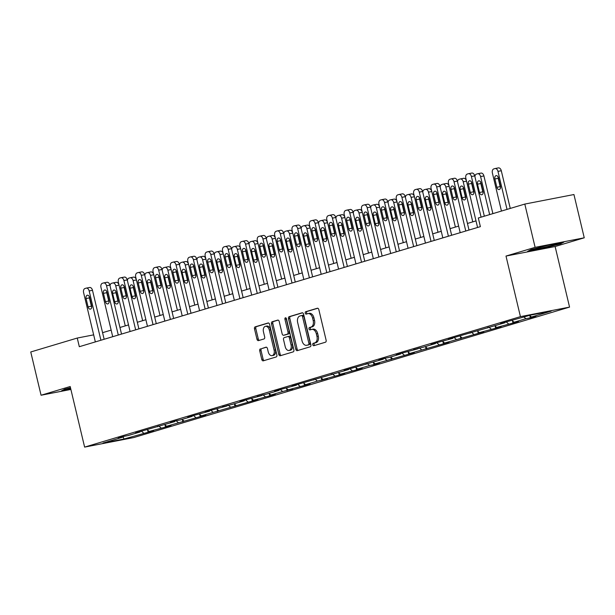 <?xml version="1.0" encoding="UTF-8"?>
<svg xmlns="http://www.w3.org/2000/svg" width="615" height="615" viewBox="0 0 615 615"><rect width="100%" height="100%" fill="white"/><g stroke="black" fill="none" stroke-linecap="round" stroke-linejoin="round"><path stroke-width="0.92" d="M312.766 344.738A1.222 0.8 -101 0 0 313.765 345.715A1.222 0.8 -101 0 0 313.819 345.699L325.427 342.224A1.745 1.138 -101 0 0 326.119 340.195L318.831 309.614A1.745 1.138 -101 0 0 317.409 308.223A1.745 1.138 -101 0 0 317.332 308.246L305.724 311.72A1.222 0.8 -101 0 0 305.24 313.135A1.222 0.8 -101 0 0 306.239 314.111A1.222 0.8 -101 0 0 306.285 314.096L307.792 313.65A5.597 3.644 -101 0 1 308.015 313.596A5.597 3.644 -101 0 1 312.581 318.04L313.189 320.584A5.597 3.644 -101 0 1 310.99 327.072L309.483 327.518A1.222 0.8 -101 0 0 308.999 328.94A1.222 0.8 -101 0 0 309.998 329.909A1.222 0.8 -101 0 0 310.052 329.901L311.551 329.448A5.597 3.644 -101 0 1 311.782 329.394A5.597 3.644 -101 0 1 316.348 333.837L316.956 336.39A5.597 3.644 -101 0 1 314.749 342.87L313.25 343.324A1.222 0.8 -101 0 0 312.766 344.738M312.881 329.194A5.597 3.644 -101 0 1 313.112 329.133A5.597 3.644 -101 0 1 317.678 333.584L318.286 336.128A5.597 3.644 -101 0 1 316.079 342.617L314.58 343.062A1.222 0.8 -101 0 0 314.096 344.485A1.222 0.8 -101 0 0 314.765 345.415M317.786 308.246L307.046 311.459A1.222 0.8 -101 0 0 306.57 312.881A1.222 0.8 -101 0 0 307.239 313.811M309.114 313.389A5.597 3.644 -101 0 1 309.345 313.335A5.597 3.644 -101 0 1 313.911 317.778L314.519 320.33A5.597 3.644 -101 0 1 312.312 326.811L310.813 327.265A1.222 0.8 -101 0 0 310.329 328.679A1.222 0.8 -101 0 0 310.998 329.617M260.429 348.851A1.745 1.138 -101 0 0 259.738 350.873L261.782 359.452A1.745 1.138 -101 0 0 263.212 360.844A1.745 1.138 -101 0 0 263.282 360.828L276.181 356.961A1.745 1.138 -101 0 0 276.873 354.94L269.585 324.359A1.745 1.138 -101 0 0 268.155 322.967A1.745 1.138 -101 0 0 268.086 322.983L255.187 326.849A1.745 1.138 -101 0 0 254.495 328.871L256.97 339.234A1.745 1.138 -101 0 0 258.392 340.625A1.745 1.138 -101 0 0 258.461 340.61L263.989 338.957A1.745 1.138 -101 0 0 264.673 336.928L263.451 331.793A4.674 3.044 -101 0 1 265.48 326.327A4.674 3.044 -101 0 1 269.301 330.04L274.098 350.173A4.674 3.044 -101 0 1 272.061 355.639A4.674 3.044 -101 0 1 268.248 351.926L267.448 348.567A1.745 1.138 -101 0 0 266.018 347.175A1.745 1.138 -101 0 0 265.949 347.198L261.752 348.59A1.745 1.138 -101 0 0 261.068 350.619L263.112 359.198A1.745 1.138 -101 0 0 264.158 360.567M70.187 386.52L41.059 395.237L30.75 351.972L77.252 338.05L79.312 346.706L480.377 226.643L478.316 217.994L524.81 204.072L535.119 247.345L505.999 256.063L520.428 316.64L84.616 447.105L70.187 386.52M295.784 349.274A1.745 1.138 -101 0 0 297.206 350.665A1.745 1.138 -101 0 0 297.283 350.65L310.183 346.791A1.745 1.138 -101 0 0 310.867 344.761L303.587 314.18A1.745 1.138 -101 0 0 302.157 312.789A1.745 1.138 -101 0 0 302.088 312.812L289.188 316.671A1.745 1.138 -101 0 0 288.496 318.693L295.784 349.274L297.107 349.02A1.745 1.138 -101 0 0 298.16 350.389M293.178 351.88L280.279 355.739A1.745 1.138 -101 0 1 280.209 355.754A1.745 1.138 -101 0 1 278.779 354.363L271.499 323.782A1.745 1.138 -101 0 1 272.184 321.76L277.703 320.108A1.745 1.138 -101 0 1 277.78 320.092A1.745 1.138 -101 0 1 279.202 321.476L282.162 333.884A1.745 1.138 -101 0 0 283.584 335.267A1.745 1.138 -101 0 0 283.653 335.252L287.32 334.153A1.745 1.138 -101 0 0 288.005 332.131L284.93 319.216A1.222 0.8 -101 0 1 285.46 317.786A1.222 0.8 -101 0 1 286.459 318.762L293.87 349.85A1.745 1.138 -101 0 1 293.178 351.88M41.059 395.237L70.879 389.449M505.999 256.063L555.122 246.523L584.25 237.805L535.119 247.345M584.25 237.805L573.941 194.532L524.81 204.072M122.938 436.642L122.693 437.18L118.241 438.049L123.815 436.381L128.258 435.52L140.066 431.984L135.615 432.845L174.814 421.582L170.37 422.444L175.936 420.775L180.387 419.914L192.188 416.378L187.744 417.247L193.31 415.579L209.561 411.181L205.118 412.042L210.684 410.374L226.943 405.977L222.492 406.838L232.508 404.309L244.316 400.772L239.865 401.641L245.431 399.973L261.69 395.576L257.239 396.437L267.256 393.908L279.064 390.371L274.613 391.24L280.186 389.572L296.438 385.175L291.987 386.036L348.559 369.569L344.116 370.43L383.314 359.168L378.863 360.029L384.429 358.361L388.88 357.5L400.688 353.963L396.237 354.832L401.81 353.164L418.062 348.767L413.611 349.628L423.627 347.098L435.435 343.562L430.984 344.431L436.558 342.763L452.809 338.365L448.358 339.226L504.93 322.76L500.487 323.621L506.053 321.96L530.215 315.195L551.194 311.121L531.483 317.017L535.926 316.156L530.361 317.824L525.91 318.685L514.109 322.222L518.553 321.353L512.987 323.021L496.736 327.418L501.179 326.557L495.613 328.226L479.354 332.623L483.805 331.762L444.607 343.024L449.058 342.163L409.859 353.425L414.31 352.564L375.112 363.826L379.555 362.965L373.989 364.634L369.538 365.495L357.738 369.031L362.181 368.162L356.615 369.83L340.364 374.228L344.807 373.367L339.242 375.035L322.983 379.432L327.434 378.571L317.417 381.1L305.609 384.636L310.06 383.768L304.494 385.436L288.235 389.833L292.686 388.972L282.669 391.501L270.861 395.038L275.312 394.169L269.739 395.837L253.488 400.234L257.939 399.373L201.366 415.84L205.81 414.979L166.611 426.241L171.062 425.38L165.496 427.048L149.237 431.446L153.689 430.577L148.115 432.245L123.953 439.01L102.982 443.084L122.693 437.18M520.428 316.64L569.559 307.1L133.747 437.565L84.616 447.105M147.316 429.816L149.237 431.446M158.724 425.949L161.045 427.909M140.312 431.438L140.066 431.984M164.689 424.611L166.611 426.241M176.105 420.745L178.419 422.705M157.694 426.241L157.44 426.779M182.063 419.415L183.985 421.037M193.479 415.548L195.793 417.508M175.067 421.037L174.814 421.582M199.437 414.21L201.366 415.84M210.853 410.343L213.167 412.304M192.441 415.84L192.188 416.378M216.811 409.006L218.74 410.635M228.227 405.139L230.54 407.107M209.815 410.635L209.561 411.181M234.184 403.809L236.114 405.439M245.6 399.942L247.922 401.902M227.189 405.431L226.943 405.977M251.566 398.605L253.488 400.234M262.974 394.738L265.296 396.706M244.562 400.234L244.316 400.772M268.94 393.408L270.861 395.038M280.348 389.541L282.669 391.501M261.936 395.03L261.69 395.576M286.313 388.203L288.235 389.833M297.721 384.337L300.043 386.297M279.31 389.833L279.064 390.371M303.687 383.007L305.609 384.636M315.095 379.14L317.417 381.1M296.691 384.629L296.438 385.175M321.061 377.802L322.983 379.432M332.477 373.935L334.791 375.896M314.065 379.432L313.811 379.97M338.435 372.598L340.364 374.228M349.85 368.731L352.164 370.699M331.439 374.228L331.185 374.773M355.808 367.401L357.738 369.031M367.224 363.534L369.538 365.495M348.813 369.031L348.559 369.569M373.182 362.197L375.112 363.826M384.598 358.33L386.912 360.298M366.186 363.826L365.933 364.372M390.556 357L392.485 358.63M401.972 353.133L404.293 355.093M383.56 358.622L383.314 359.168M407.937 351.795L409.859 353.425M419.345 347.929L421.667 349.889M400.934 353.425L400.688 353.963M425.311 346.599L427.233 348.228M436.719 342.732L439.041 344.692M418.308 348.221L418.062 348.767M442.685 341.394L444.607 343.024M454.093 337.527L456.415 339.488M435.681 343.024L435.435 343.562M460.058 336.19L461.98 337.82M471.474 332.323L473.788 334.291M453.063 337.82L452.809 338.365M477.432 330.993L479.354 332.623M488.848 327.126L491.162 329.087M470.437 332.623L470.183 333.161M494.806 325.789L496.736 327.418M506.222 321.922L508.536 323.89M487.81 327.418L487.557 327.964M512.18 320.592L514.109 322.222M523.988 317.056L525.91 318.685M505.184 322.214L504.93 322.76M529.553 315.387L531.483 317.017M555.122 246.523L569.559 307.1M93.665 334.86L77.252 338.05M460.458 178.927L463.479 178.335A3.559 2.322 79 0 1 463.625 178.304A3.559 2.322 79 0 1 466.531 181.133L476.01 220.893L467.446 223.46M443.084 184.123L446.106 183.539A3.559 2.322 79 0 1 446.252 183.501A3.559 2.322 79 0 1 449.158 186.33L458.636 226.097L450.072 228.657M425.711 189.328L428.732 188.736A3.559 2.322 79 0 1 428.878 188.705A3.559 2.322 79 0 1 431.784 191.534L441.255 231.294L432.699 233.861M408.329 194.525L411.358 193.94A3.559 2.322 79 0 1 411.504 193.902A3.559 2.322 79 0 1 414.41 196.731L423.881 236.498L415.325 239.058M390.956 199.729L393.984 199.137A3.559 2.322 79 0 1 394.13 199.106A3.559 2.322 79 0 1 397.036 201.935L406.507 241.703L397.951 244.263M373.582 204.926L376.611 204.341A3.559 2.322 79 0 1 376.757 204.303A3.559 2.322 79 0 1 379.663 207.14L389.134 246.899L380.577 249.459M356.208 210.13L359.237 209.546A3.559 2.322 79 0 1 359.383 209.507A3.559 2.322 79 0 1 362.289 212.336L371.76 252.104L363.204 254.664M338.834 215.335L341.863 214.743A3.559 2.322 79 0 1 342.009 214.704A3.559 2.322 79 0 1 344.915 217.541L354.386 257.301L345.822 259.868M321.461 220.531L324.482 219.947A3.559 2.322 79 0 1 324.628 219.909A3.559 2.322 79 0 1 327.541 222.738L337.012 262.505L328.448 265.065M304.087 225.736L307.108 225.144A3.559 2.322 79 0 1 307.254 225.113A3.559 2.322 79 0 1 310.16 227.942L319.639 267.702L311.075 270.269M286.713 230.933L289.734 230.348A3.559 2.322 79 0 1 289.88 230.31A3.559 2.322 79 0 1 292.786 233.139L302.265 272.906L293.701 275.466M269.339 236.137L272.36 235.545A3.559 2.322 79 0 1 272.507 235.514A3.559 2.322 79 0 1 275.412 238.343L284.883 278.103L276.327 280.671M251.958 241.334L254.987 240.749A3.559 2.322 79 0 1 255.133 240.711A3.559 2.322 79 0 1 258.039 243.548L267.51 283.307L258.953 285.867M234.584 246.538L237.613 245.954A3.559 2.322 79 0 1 237.759 245.915A3.559 2.322 79 0 1 240.665 248.744L250.136 288.512L241.58 291.072M217.21 251.743L220.239 251.151A3.559 2.322 79 0 1 220.385 251.112A3.559 2.322 79 0 1 223.291 253.949L232.762 293.709L224.206 296.269M199.837 256.939L202.865 256.355A3.559 2.322 79 0 1 203.012 256.317A3.559 2.322 79 0 1 205.917 259.146L215.388 298.913L206.825 301.473M182.463 262.144L185.492 261.552A3.559 2.322 79 0 1 185.63 261.521A3.559 2.322 79 0 1 188.544 264.35L198.015 304.11L189.451 306.677M165.089 267.341L168.11 266.756A3.559 2.322 79 0 1 168.256 266.718A3.559 2.322 79 0 1 171.162 269.547L180.641 309.314L172.077 311.874M147.715 272.545L150.737 271.953A3.559 2.322 79 0 1 150.883 271.922A3.559 2.322 79 0 1 153.788 274.751L163.267 314.511L154.703 317.079M130.342 277.742L133.363 277.157A3.559 2.322 79 0 1 133.509 277.119A3.559 2.322 79 0 1 136.415 279.948L145.893 319.715L137.329 322.275M128.52 324.912L119.956 327.48M111.146 330.117L102.582 332.677M141.35 431.146L143.672 433.106M123.953 439.01L123.115 436.589M529.838 315.626L530.361 317.824M512.464 320.83L512.987 323.021M495.09 326.027L495.613 328.226M477.717 331.231L478.239 333.422M460.343 336.428L460.866 338.627M442.961 341.632L443.484 343.831M425.588 346.837L426.11 349.028M408.214 352.034L408.737 354.232M390.84 357.238L391.363 359.429M373.466 362.435L373.989 364.634M356.093 367.639L356.615 369.83M338.719 372.836L339.242 375.035M321.345 378.041L321.868 380.231M303.964 383.245L304.494 385.436M286.59 388.442L287.113 390.64M269.216 393.646L269.739 395.837M251.843 398.843L252.365 401.041M234.469 404.047L234.992 406.238M217.095 409.244L217.618 411.443M199.721 414.449L200.244 416.639M182.347 419.653L182.87 421.844M164.974 424.85L165.496 427.048M147.592 430.054L148.115 432.245M542.415 248.522L560.557 243.871L563.909 242.087L549.11 244.962L530.968 249.613L527.616 251.397L542.415 248.522L542.322 248.145M70.464 387.711L64.752 389.18L61.4 390.956L70.802 389.134M302.534 312.812L290.511 316.41A1.745 1.138 -101 0 0 289.826 318.439L297.107 349.02M308.415 344.769A1.222 0.8 -101 0 0 308.891 343.347L302.495 316.51A1.222 0.8 -101 0 0 301.496 315.533A1.222 0.8 -101 0 0 301.45 315.549L299.866 316.018A5.597 3.644 -101 0 0 297.66 322.506L302.034 340.856A5.597 3.644 -101 0 0 306.601 345.299A5.597 3.644 -101 0 0 306.824 345.246L309.737 344.508A1.222 0.8 -101 0 0 310.221 343.093L308.891 343.347M301.55 315.526L302.78 315.287A1.222 0.8 -101 0 1 302.826 315.28A1.222 0.8 -101 0 1 303.825 316.248L310.221 343.093M307.692 345.077A5.597 3.644 -101 0 0 307.923 345.038A5.597 3.644 -101 0 0 308.153 344.984L306.824 345.246M309.737 344.508L308.153 344.984M278.157 320.108L273.514 321.499A1.745 1.138 -101 0 0 272.822 323.528L280.109 354.109A1.745 1.138 -101 0 0 281.155 355.478M284.837 335.021A1.745 1.138 -101 0 0 284.914 335.014A1.745 1.138 -101 0 0 284.983 334.99L288.65 333.899A1.745 1.138 -101 0 0 289.334 331.869L286.259 318.962L284.93 319.216M286.236 318.224A1.222 0.8 -101 0 0 286.259 318.962M285.222 346.752A4.674 3.044 -101 0 0 289.042 350.465A4.674 3.044 -101 0 0 291.072 345L289.381 337.904A1.745 1.138 -101 0 0 287.958 336.52A1.745 1.138 -101 0 0 287.889 336.536L284.222 337.627A1.745 1.138 -101 0 0 283.538 339.657L285.222 346.752M289.042 350.465L290.372 350.212A4.674 3.044 -101 0 0 292.402 344.738L291.072 345M288.028 336.505L289.211 336.274A1.745 1.138 -101 0 1 289.288 336.259A1.745 1.138 -101 0 1 290.711 337.65L292.402 344.738M266.403 347.198L261.752 348.59M272.061 355.639L273.391 355.385A4.674 3.044 -101 0 0 275.42 349.912L274.098 350.173M265.48 326.327L266.81 326.065A4.674 3.044 -101 0 1 270.623 329.786L275.42 349.912M268.54 322.99L256.517 326.588A1.745 1.138 -101 0 0 255.825 328.618L258.292 338.98A1.745 1.138 -101 0 0 259.338 340.349M560.442 243.386L560.557 243.871M510.266 208.424L501.287 170.732A3.559 2.322 79 0 0 498.381 167.895A3.559 2.322 79 0 0 498.235 167.933L495.206 168.518M501.456 211.068L492.392 173.038A3.559 2.322 -101 0 1 493.799 168.91L494.914 168.579A3.559 2.322 -101 0 1 495.06 168.541A3.559 2.322 -101 0 1 497.966 171.37L507.021 209.4M498.104 176.966A2.852 1.853 -101 0 0 498.204 178.327L500.18 186.637A2.852 1.853 -101 0 0 500.525 187.575M494.883 178.973L496.859 187.283A2.852 1.853 -101 0 0 499.188 189.543A2.852 1.853 -101 0 0 500.426 186.214L498.45 177.904A2.852 1.853 -101 0 0 496.121 175.636A2.852 1.853 -101 0 0 494.883 178.973L498.204 178.327M477.578 227.481L465.839 178.196A3.559 2.322 -101 0 1 467.246 174.068L468.353 173.738A3.559 2.322 -101 0 1 468.499 173.699A3.559 2.322 -101 0 1 471.405 176.528L481.091 217.164M484.328 216.188L474.726 175.882L471.405 176.528M468.33 184.131A2.852 1.853 79 0 1 469.568 180.795A2.852 1.853 79 0 1 471.89 183.062L473.873 191.373A2.852 1.853 79 0 1 472.635 194.701A2.852 1.853 79 0 1 470.306 192.434L468.33 184.131L471.644 183.485A2.852 1.853 79 0 1 471.544 182.125M473.973 192.733A2.852 1.853 79 0 1 473.627 191.795L471.644 183.485M468.653 173.676L471.674 173.092A3.559 2.322 79 0 1 471.82 173.053A3.559 2.322 79 0 1 474.726 175.882M492.892 213.628L483.913 175.928A3.559 2.322 79 0 0 480.999 173.099A3.559 2.322 79 0 0 480.861 173.138L477.832 173.722M474.895 176.574A3.559 2.322 -101 0 1 476.425 174.114L477.54 173.776A3.559 2.322 -101 0 1 477.686 173.745A3.559 2.322 -101 0 1 480.592 176.574L489.648 214.597M480.722 182.163A2.852 1.853 -101 0 0 480.83 183.531L482.806 191.834A2.852 1.853 -101 0 0 483.152 192.779M477.509 184.169L479.485 192.48A2.852 1.853 -101 0 0 481.814 194.747A2.852 1.853 -101 0 0 483.052 191.411L481.068 183.109A2.852 1.853 -101 0 0 478.747 180.841A2.852 1.853 -101 0 0 477.509 184.169L480.83 183.531M457.514 181.771A3.559 2.322 -101 0 1 459.051 179.311L460.166 178.98A3.559 2.322 -101 0 1 460.312 178.942A3.559 2.322 -101 0 1 463.218 181.779L472.766 221.861M463.349 187.367A2.852 1.853 -101 0 0 463.456 188.728L465.432 197.038A2.852 1.853 -101 0 0 465.778 197.976M460.135 189.374L462.111 197.684A2.852 1.853 -101 0 0 464.44 199.944A2.852 1.853 -101 0 0 465.678 196.615L463.695 188.305A2.852 1.853 -101 0 0 461.373 186.045A2.852 1.853 -101 0 0 460.135 189.374L463.456 188.728M460.204 232.685L448.466 183.401A3.559 2.322 -101 0 1 449.865 179.273L450.98 178.934A3.559 2.322 -101 0 1 451.126 178.904A3.559 2.322 -101 0 1 454.031 181.733L465.778 231.017M469.014 230.048L457.352 181.087L454.031 181.733M450.949 189.328A2.852 1.853 79 0 1 452.194 185.999A2.852 1.853 79 0 1 454.516 188.259L456.499 196.569A2.852 1.853 79 0 1 455.254 199.906A2.852 1.853 79 0 1 452.932 197.638L450.949 189.328L454.27 188.682A2.852 1.853 79 0 1 454.17 187.321M456.599 197.93A2.852 1.853 79 0 1 456.253 196.992L454.27 188.682M451.279 178.88L454.301 178.288A3.559 2.322 79 0 1 454.447 178.258A3.559 2.322 79 0 1 457.352 181.087M442.831 237.882L431.092 188.597A3.559 2.322 -101 0 1 432.491 184.469L433.606 184.139A3.559 2.322 -101 0 1 433.752 184.1A3.559 2.322 -101 0 1 436.658 186.929L448.404 236.214M451.641 235.245L439.979 186.291L436.658 186.929M433.575 194.532A2.852 1.853 79 0 1 434.813 191.196A2.852 1.853 79 0 1 437.142 193.464L439.118 201.774A2.852 1.853 79 0 1 437.88 205.103A2.852 1.853 79 0 1 435.558 202.842L433.575 194.532L436.896 193.886A2.852 1.853 79 0 1 436.796 192.526M439.225 203.135A2.852 1.853 79 0 1 438.879 202.197L436.896 193.886M433.898 184.077L436.927 183.493A3.559 2.322 79 0 1 437.073 183.454A3.559 2.322 79 0 1 439.979 186.291M537.472 247.945A11.577 0.569 166.6 0 0 534.45 249.021A11.577 0.569 166.6 0 0 535.096 249.106A11.577 0.569 166.6 0 0 548.173 246.369A11.577 0.569 166.6 0 0 556.89 243.671A11.577 0.569 166.6 0 0 556.268 243.678A11.577 0.569 166.6 0 0 547.012 245.5M562.295 242.402L560.019 243.609L542.438 248.122L528.8 250.766M70.471 387.742A11.577 0.569 166.6 0 0 68.227 388.58A11.577 0.569 166.6 0 0 68.88 388.672A11.577 0.569 166.6 0 0 70.633 388.419M70.717 388.749L62.576 390.333M440.14 186.975A3.559 2.322 -101 0 1 441.678 184.515L442.785 184.185A3.559 2.322 -101 0 1 442.931 184.146A3.559 2.322 -101 0 1 445.844 186.975L455.392 227.066M445.975 192.572A2.852 1.853 -101 0 0 446.075 193.933L448.058 202.235A2.852 1.853 -101 0 0 448.404 203.181M442.762 194.578L444.737 202.881A2.852 1.853 -101 0 0 447.067 205.149A2.852 1.853 -101 0 0 448.304 201.812L446.321 193.51A2.852 1.853 -101 0 0 443.999 191.242A2.852 1.853 -101 0 0 442.762 194.578L446.075 193.933M425.457 243.086L413.718 193.802A3.559 2.322 -101 0 1 415.117 189.674L416.232 189.335A3.559 2.322 -101 0 1 416.378 189.305A3.559 2.322 -101 0 1 419.284 192.134L431.023 241.418M434.267 240.45L422.605 191.488L419.284 192.134M416.201 199.729A2.852 1.853 79 0 1 417.439 196.4A2.852 1.853 79 0 1 419.768 198.668L421.744 206.971A2.852 1.853 79 0 1 420.506 210.307A2.852 1.853 79 0 1 418.185 208.039L416.201 199.729L419.522 199.091A2.852 1.853 79 0 1 419.422 197.722M421.844 208.331A2.852 1.853 79 0 1 421.506 207.393L419.522 199.091M416.524 189.282L419.553 188.697A3.559 2.322 79 0 1 419.699 188.659A3.559 2.322 79 0 1 422.605 191.488M422.766 192.172A3.559 2.322 -101 0 1 424.304 189.72L425.411 189.382A3.559 2.322 -101 0 1 425.557 189.351A3.559 2.322 -101 0 1 428.463 192.18L438.018 232.27M428.601 197.769A2.852 1.853 -101 0 0 428.701 199.129L430.685 207.439A2.852 1.853 -101 0 0 431.03 208.377M425.388 199.775L427.363 208.085A2.852 1.853 -101 0 0 429.685 210.345A2.852 1.853 -101 0 0 430.93 207.017L428.947 198.707A2.852 1.853 -101 0 0 426.626 196.446A2.852 1.853 -101 0 0 425.388 199.775L428.701 199.129M408.083 248.283L396.344 198.999A3.559 2.322 -101 0 1 397.744 194.87L398.858 194.54A3.559 2.322 -101 0 1 399.004 194.501A3.559 2.322 -101 0 1 401.91 197.338L413.649 246.623M416.893 245.646L405.231 196.692L401.91 197.338M398.827 204.933A2.852 1.853 79 0 1 400.065 201.605A2.852 1.853 79 0 1 402.395 203.865L404.37 212.175A2.852 1.853 79 0 1 403.132 215.504A2.852 1.853 79 0 1 400.811 213.244L398.827 204.933L402.149 204.288A2.852 1.853 79 0 1 402.049 202.927M404.47 213.536A2.852 1.853 79 0 1 404.124 212.598L402.149 204.288M399.15 194.486L402.179 193.894A3.559 2.322 79 0 1 402.325 193.863A3.559 2.322 79 0 1 405.231 196.692M405.393 197.377A3.559 2.322 -101 0 1 406.922 194.917L408.037 194.586A3.559 2.322 -101 0 1 408.183 194.548A3.559 2.322 -101 0 1 411.089 197.377L420.645 237.467M411.227 202.973A2.852 1.853 -101 0 0 411.327 204.334L413.311 212.644A2.852 1.853 -101 0 0 413.657 213.582M408.006 204.98L409.99 213.282A2.852 1.853 -101 0 0 412.311 215.55A2.852 1.853 -101 0 0 413.549 212.221L411.573 203.911A2.852 1.853 -101 0 0 409.252 201.643A2.852 1.853 -101 0 0 408.006 204.98L411.327 204.334M390.71 253.488L378.971 204.203A3.559 2.322 -101 0 1 380.37 200.075L381.485 199.744A3.559 2.322 -101 0 1 381.631 199.706A3.559 2.322 -101 0 1 384.536 202.535L396.275 251.819M399.519 250.851L387.857 201.889L384.536 202.535M381.454 210.138A2.852 1.853 79 0 1 382.691 206.801A2.852 1.853 79 0 1 385.021 209.069L386.996 217.372A2.852 1.853 79 0 1 385.759 220.708A2.852 1.853 79 0 1 383.429 218.44L381.454 210.138L384.775 209.492A2.852 1.853 79 0 1 384.675 208.124M387.096 218.74A2.852 1.853 79 0 1 386.75 217.795L384.775 209.492M381.777 199.683L384.806 199.099A3.559 2.322 79 0 1 384.952 199.06A3.559 2.322 79 0 1 387.857 201.889M388.019 202.573A3.559 2.322 -101 0 1 389.549 200.121L390.663 199.783A3.559 2.322 -101 0 1 390.809 199.752A3.559 2.322 -101 0 1 393.715 202.581L403.271 242.671M393.854 208.17A2.852 1.853 -101 0 0 393.954 209.531L395.937 217.841A2.852 1.853 -101 0 0 396.283 218.779M390.633 210.176L392.616 218.486A2.852 1.853 -101 0 0 394.938 220.754A2.852 1.853 -101 0 0 396.175 217.418L394.2 209.108A2.852 1.853 -101 0 0 391.87 206.848A2.852 1.853 -101 0 0 390.633 210.176L393.954 209.531M373.336 258.692L361.589 209.407A3.559 2.322 -101 0 1 362.996 205.279L364.111 204.941A3.559 2.322 -101 0 1 364.257 204.903A3.559 2.322 -101 0 1 367.163 207.739L378.901 257.024M382.146 256.048L370.484 207.094L367.163 207.739M364.08 215.335A2.852 1.853 79 0 1 365.318 212.006A2.852 1.853 79 0 1 367.647 214.266L369.623 222.576A2.852 1.853 79 0 1 368.385 225.905A2.852 1.853 79 0 1 366.056 223.645L364.08 215.335L367.401 214.689A2.852 1.853 79 0 1 367.301 213.328M369.723 223.937A2.852 1.853 79 0 1 369.377 222.999L367.401 214.689M364.403 204.887L367.432 204.295A3.559 2.322 79 0 1 367.57 204.265A3.559 2.322 79 0 1 370.484 207.094M370.645 207.778A3.559 2.322 -101 0 1 372.175 205.318L373.29 204.987A3.559 2.322 -101 0 1 373.436 204.949A3.559 2.322 -101 0 1 376.342 207.778L385.889 247.868M376.48 213.374A2.852 1.853 -101 0 0 376.58 214.735L378.556 223.045A2.852 1.853 -101 0 0 378.901 223.983M373.259 215.381L375.242 223.691A2.852 1.853 -101 0 0 377.564 225.951A2.852 1.853 -101 0 0 378.802 222.622L376.826 214.312A2.852 1.853 -101 0 0 374.497 212.044A2.852 1.853 -101 0 0 373.259 215.381L376.58 214.735M355.962 263.889L344.216 214.604A3.559 2.322 -101 0 1 345.622 210.476L346.737 210.146A3.559 2.322 -101 0 1 346.883 210.107A3.559 2.322 -101 0 1 349.789 212.936L361.528 262.221M364.772 261.252L353.102 212.29L349.789 212.936M346.706 220.539A2.852 1.853 79 0 1 347.944 217.203A2.852 1.853 79 0 1 350.266 219.47L352.249 227.781A2.852 1.853 79 0 1 351.011 231.109A2.852 1.853 79 0 1 348.682 228.842L346.706 220.539L350.027 219.893A2.852 1.853 79 0 1 349.92 218.533M352.349 229.141A2.852 1.853 79 0 1 352.003 228.203L350.027 219.893M347.029 210.084L350.05 209.5A3.559 2.322 79 0 1 350.196 209.461A3.559 2.322 79 0 1 353.102 212.29M353.271 212.982A3.559 2.322 -101 0 1 354.801 210.522L355.916 210.184A3.559 2.322 -101 0 1 356.062 210.153A3.559 2.322 -101 0 1 358.968 212.982L368.516 253.073M359.106 218.571A2.852 1.853 -101 0 0 359.206 219.932L361.182 228.242A2.852 1.853 -101 0 0 361.528 229.18M355.885 220.577L357.868 228.888A2.852 1.853 -101 0 0 360.19 231.155A2.852 1.853 -101 0 0 361.428 227.819L359.452 219.517A2.852 1.853 -101 0 0 357.123 217.249A2.852 1.853 -101 0 0 355.885 220.577L359.206 219.932M338.581 269.093L326.842 219.809A3.559 2.322 -101 0 1 328.249 215.681L329.363 215.342A3.559 2.322 -101 0 1 329.502 215.311A3.559 2.322 -101 0 1 332.415 218.141L344.154 267.425M347.398 266.456L335.729 217.495L332.415 218.141M329.332 225.736A2.852 1.853 79 0 1 330.57 222.407A2.852 1.853 79 0 1 332.892 224.667L334.875 232.977A2.852 1.853 79 0 1 333.638 236.314A2.852 1.853 79 0 1 331.308 234.046L329.332 225.736L332.646 225.09A2.852 1.853 79 0 1 332.546 223.729M334.975 234.338A2.852 1.853 79 0 1 334.629 233.4L332.646 225.09M329.655 215.288L332.677 214.696A3.559 2.322 79 0 1 332.823 214.666A3.559 2.322 79 0 1 335.729 217.495M335.898 218.179A3.559 2.322 -101 0 1 337.427 215.719L338.542 215.388A3.559 2.322 -101 0 1 338.688 215.35A3.559 2.322 -101 0 1 341.594 218.187L351.142 258.269M341.732 223.775A2.852 1.853 -101 0 0 341.832 225.136L343.808 233.446A2.852 1.853 -101 0 0 344.154 234.384M338.511 225.782L340.487 234.092A2.852 1.853 -101 0 0 342.816 236.352A2.852 1.853 -101 0 0 344.054 233.024L342.078 224.713A2.852 1.853 -101 0 0 339.749 222.453A2.852 1.853 -101 0 0 338.511 225.782L341.832 225.136M321.207 274.29L309.468 225.005A3.559 2.322 -101 0 1 310.875 220.877L311.982 220.547A3.559 2.322 -101 0 1 312.128 220.508A3.559 2.322 -101 0 1 315.034 223.337L326.78 272.622M330.017 271.653L318.355 222.699L315.034 223.337M311.959 230.94A2.852 1.853 79 0 1 313.196 227.604A2.852 1.853 79 0 1 315.518 229.872L317.501 238.182A2.852 1.853 79 0 1 316.264 241.511A2.852 1.853 79 0 1 313.934 239.243L311.959 230.94L315.272 230.294A2.852 1.853 79 0 1 315.172 228.934M317.601 239.543A2.852 1.853 79 0 1 317.255 238.605L315.272 230.294M312.282 220.485L315.303 219.901A3.559 2.322 79 0 1 315.449 219.863A3.559 2.322 79 0 1 318.355 222.699M318.516 223.383A3.559 2.322 -101 0 1 320.054 220.923L321.168 220.593A3.559 2.322 -101 0 1 321.314 220.554A3.559 2.322 -101 0 1 324.22 223.383L333.768 263.474M324.351 228.972A2.852 1.853 -101 0 0 324.459 230.341L326.434 238.643A2.852 1.853 -101 0 0 326.78 239.589M321.138 230.979L323.113 239.289A2.852 1.853 -101 0 0 325.443 241.557A2.852 1.853 -101 0 0 326.68 238.22L324.697 229.918A2.852 1.853 -101 0 0 322.375 227.65A2.852 1.853 -101 0 0 321.138 230.979L324.459 230.341M303.833 279.494L292.094 230.21A3.559 2.322 -101 0 1 293.493 226.082L294.608 225.743A3.559 2.322 -101 0 1 294.754 225.713A3.559 2.322 -101 0 1 297.66 228.542L309.407 277.826M312.643 276.858L300.981 227.896L297.66 228.542M294.577 236.137A2.852 1.853 79 0 1 295.823 232.808A2.852 1.853 79 0 1 298.144 235.076L300.128 243.379A2.852 1.853 79 0 1 298.882 246.715A2.852 1.853 79 0 1 296.561 244.447L294.577 236.137L297.898 235.491A2.852 1.853 79 0 1 297.798 234.131M300.228 244.739A2.852 1.853 79 0 1 299.882 243.801L297.898 235.491M294.908 225.69L297.929 225.105A3.559 2.322 79 0 1 298.075 225.067A3.559 2.322 79 0 1 300.981 227.896M301.142 228.58A3.559 2.322 -101 0 1 302.68 226.12L303.795 225.79A3.559 2.322 -101 0 1 303.933 225.751A3.559 2.322 -101 0 1 306.847 228.588L316.394 268.678M306.977 234.177A2.852 1.853 -101 0 0 307.085 235.537L309.061 243.847A2.852 1.853 -101 0 0 309.407 244.785M303.764 236.183L305.74 244.493A2.852 1.853 -101 0 0 308.069 246.753A2.852 1.853 -101 0 0 309.307 243.425L307.323 235.114A2.852 1.853 -101 0 0 305.002 232.854A2.852 1.853 -101 0 0 303.764 236.183L307.085 235.537M286.459 284.691L274.721 235.407A3.559 2.322 -101 0 1 276.12 231.278L277.234 230.948A3.559 2.322 -101 0 1 277.38 230.909A3.559 2.322 -101 0 1 280.286 233.746L292.033 283.031M295.269 282.054L283.607 233.1L280.286 233.746M277.204 241.341A2.852 1.853 79 0 1 278.441 238.013A2.852 1.853 79 0 1 280.771 240.273L282.746 248.583A2.852 1.853 79 0 1 281.509 251.912A2.852 1.853 79 0 1 279.187 249.652L277.204 241.341L280.525 240.696A2.852 1.853 79 0 1 280.425 239.335M282.854 249.944A2.852 1.853 79 0 1 282.508 249.006L280.525 240.696M277.526 230.894L280.555 230.302A3.559 2.322 79 0 1 280.701 230.264A3.559 2.322 79 0 1 283.607 233.1M283.769 233.785A3.559 2.322 -101 0 1 285.306 231.325L286.413 230.994A3.559 2.322 -101 0 1 286.559 230.956A3.559 2.322 -101 0 1 289.465 233.785L299.021 273.875M289.604 239.381A2.852 1.853 -101 0 0 289.703 240.742L291.687 249.044A2.852 1.853 -101 0 0 292.033 249.99M286.39 241.388L288.366 249.69A2.852 1.853 -101 0 0 290.695 251.958A2.852 1.853 -101 0 0 291.933 248.629L289.949 240.319A2.852 1.853 -101 0 0 287.628 238.051A2.852 1.853 -101 0 0 286.39 241.388L289.703 240.742M269.086 289.896L257.347 240.611A3.559 2.322 -101 0 1 258.746 236.483L259.861 236.152A3.559 2.322 -101 0 1 260.007 236.114A3.559 2.322 -101 0 1 262.913 238.943L274.651 288.227M277.895 287.259L266.233 238.297L262.913 238.943M259.83 246.538A2.852 1.853 79 0 1 261.068 243.209A2.852 1.853 79 0 1 263.397 245.477L265.373 253.78A2.852 1.853 79 0 1 264.135 257.116A2.852 1.853 79 0 1 261.813 254.848L259.83 246.538L263.151 245.9A2.852 1.853 79 0 1 263.051 244.532M265.472 255.148A2.852 1.853 79 0 1 265.127 254.203L263.151 245.9M260.153 236.091L263.182 235.507A3.559 2.322 79 0 1 263.328 235.468A3.559 2.322 79 0 1 266.233 238.297M266.395 238.981A3.559 2.322 -101 0 1 267.925 236.529L269.039 236.191A3.559 2.322 -101 0 1 269.186 236.16A3.559 2.322 -101 0 1 272.091 238.989L281.647 279.079M272.23 244.578A2.852 1.853 -101 0 0 272.33 245.939L274.313 254.249A2.852 1.853 -101 0 0 274.659 255.187M269.009 246.584L270.992 254.894A2.852 1.853 -101 0 0 273.314 257.155A2.852 1.853 -101 0 0 274.559 253.826L272.576 245.516A2.852 1.853 -101 0 0 270.254 243.256A2.852 1.853 -101 0 0 269.009 246.584L272.33 245.939M251.712 295.1L239.973 245.816A3.559 2.322 -101 0 1 241.372 241.68L242.487 241.349A3.559 2.322 -101 0 1 242.633 241.311A3.559 2.322 -101 0 1 245.539 244.147L257.278 293.432M260.522 292.456L248.86 243.502L245.539 244.147M242.456 251.743A2.852 1.853 79 0 1 243.694 248.414A2.852 1.853 79 0 1 246.023 250.674L247.999 258.984A2.852 1.853 79 0 1 246.761 262.313A2.852 1.853 79 0 1 244.439 260.053L242.456 251.743L245.777 251.097A2.852 1.853 79 0 1 245.677 249.736M248.099 260.345A2.852 1.853 79 0 1 247.753 259.407L245.777 251.097M242.779 241.295L245.808 240.703A3.559 2.322 79 0 1 245.954 240.673A3.559 2.322 79 0 1 248.86 243.502M249.021 244.186A3.559 2.322 -101 0 1 250.551 241.726L251.666 241.395A3.559 2.322 -101 0 1 251.812 241.357A3.559 2.322 -101 0 1 254.718 244.186L264.273 284.276M254.856 249.782A2.852 1.853 -101 0 0 254.956 251.143L256.939 259.453A2.852 1.853 -101 0 0 257.285 260.391M251.635 251.789L253.618 260.091A2.852 1.853 -101 0 0 255.94 262.359A2.852 1.853 -101 0 0 257.178 259.03L255.202 250.72A2.852 1.853 -101 0 0 252.873 248.452A2.852 1.853 -101 0 0 251.635 251.789L254.956 251.143M234.338 300.297L222.592 251.012A3.559 2.322 -101 0 1 223.998 246.884L225.113 246.554A3.559 2.322 -101 0 1 225.259 246.515A3.559 2.322 -101 0 1 228.165 249.344L239.904 298.629M243.148 297.66L231.486 248.698L228.165 249.344M225.082 256.947A2.852 1.853 79 0 1 226.32 253.611A2.852 1.853 79 0 1 228.649 255.878L230.625 264.189A2.852 1.853 79 0 1 229.387 267.517A2.852 1.853 79 0 1 227.058 265.25L225.082 256.947L228.403 256.301A2.852 1.853 79 0 1 228.303 254.941M230.725 265.549A2.852 1.853 79 0 1 230.379 264.604L228.403 256.301M225.405 246.492L228.434 245.908A3.559 2.322 79 0 1 228.58 245.869A3.559 2.322 79 0 1 231.486 248.698M231.647 249.39A3.559 2.322 -101 0 1 233.177 246.93L234.292 246.592A3.559 2.322 -101 0 1 234.438 246.561A3.559 2.322 -101 0 1 237.344 249.39L246.899 289.481M237.482 254.979A2.852 1.853 -101 0 0 237.582 256.34L239.566 264.65A2.852 1.853 -101 0 0 239.904 265.588M234.261 256.985L236.245 265.296A2.852 1.853 -101 0 0 238.566 267.563A2.852 1.853 -101 0 0 239.804 264.227L237.828 255.925A2.852 1.853 -101 0 0 235.499 253.657A2.852 1.853 -101 0 0 234.261 256.985L237.582 256.34M216.964 305.501L205.218 256.217A3.559 2.322 -101 0 1 206.625 252.089L207.739 251.75A3.559 2.322 -101 0 1 207.885 251.72A3.559 2.322 -101 0 1 210.791 254.549L222.53 303.833M225.774 302.864L214.112 253.903L210.791 254.549M207.709 262.144A2.852 1.853 79 0 1 208.946 258.815A2.852 1.853 79 0 1 211.268 261.075L213.251 269.385A2.852 1.853 79 0 1 212.014 272.714A2.852 1.853 79 0 1 209.684 270.454L207.709 262.144L211.03 261.498A2.852 1.853 79 0 1 210.922 260.137M213.351 270.746A2.852 1.853 79 0 1 213.005 269.808L211.03 261.498M208.031 251.696L211.06 251.105A3.559 2.322 79 0 1 211.199 251.074A3.559 2.322 79 0 1 214.112 253.903M214.274 254.587A3.559 2.322 -101 0 1 215.804 252.127L216.918 251.796A3.559 2.322 -101 0 1 217.064 251.758A3.559 2.322 -101 0 1 219.97 254.595L229.518 294.677M220.109 260.183A2.852 1.853 -101 0 0 220.208 261.544L222.184 269.854A2.852 1.853 -101 0 0 222.53 270.792M216.887 262.19L218.871 270.5A2.852 1.853 -101 0 0 221.192 272.76A2.852 1.853 -101 0 0 222.43 269.432L220.454 261.121A2.852 1.853 -101 0 0 218.125 258.861A2.852 1.853 -101 0 0 216.887 262.19L220.208 261.544M199.591 310.698L187.844 261.413A3.559 2.322 -101 0 1 189.251 257.285L190.366 256.955A3.559 2.322 -101 0 1 190.512 256.916A3.559 2.322 -101 0 1 193.418 259.745L205.156 309.03M208.4 308.061L196.731 259.1L193.418 259.745M190.335 267.348A2.852 1.853 79 0 1 191.572 264.012A2.852 1.853 79 0 1 193.894 266.28L195.878 274.59A2.852 1.853 79 0 1 194.64 277.918A2.852 1.853 79 0 1 192.311 275.651L190.335 267.348L193.656 266.702A2.852 1.853 79 0 1 193.548 265.342M195.977 275.95A2.852 1.853 79 0 1 195.632 275.013L193.656 266.702M190.658 256.893L193.679 256.309A3.559 2.322 79 0 1 193.825 256.271A3.559 2.322 79 0 1 196.731 259.1M196.9 259.791A3.559 2.322 -101 0 1 198.43 257.331L199.544 257.001A3.559 2.322 -101 0 1 199.691 256.962A3.559 2.322 -101 0 1 202.596 259.791L212.144 299.882M202.735 265.38A2.852 1.853 -101 0 0 202.835 266.749L204.81 275.051A2.852 1.853 -101 0 0 205.156 275.997M199.514 267.387L201.489 275.697A2.852 1.853 -101 0 0 203.819 277.965A2.852 1.853 -101 0 0 205.056 274.628L203.081 266.326A2.852 1.853 -101 0 0 200.751 264.058A2.852 1.853 -101 0 0 199.514 267.387L202.835 266.749M182.209 315.902L170.47 266.618A3.559 2.322 -101 0 1 171.877 262.49L172.984 262.151A3.559 2.322 -101 0 1 173.13 262.121A3.559 2.322 -101 0 1 176.044 264.95L187.783 314.234M191.027 313.266L179.357 264.304L176.044 264.95M172.961 272.545A2.852 1.853 79 0 1 174.199 269.216A2.852 1.853 79 0 1 176.52 271.476L178.504 279.787A2.852 1.853 79 0 1 177.266 283.123A2.852 1.853 79 0 1 174.937 280.855L172.961 272.545L176.274 271.899A2.852 1.853 79 0 1 176.174 270.539M178.604 281.147A2.852 1.853 79 0 1 178.258 280.209L176.274 271.899M173.284 262.098L176.305 261.506A3.559 2.322 79 0 1 176.451 261.475A3.559 2.322 79 0 1 179.357 264.304M179.526 264.988A3.559 2.322 -101 0 1 181.056 262.528L182.171 262.198A3.559 2.322 -101 0 1 182.317 262.159A3.559 2.322 -101 0 1 185.223 264.996L194.771 305.086M185.361 270.585A2.852 1.853 -101 0 0 185.461 271.945L187.437 280.256A2.852 1.853 -101 0 0 187.783 281.193M182.14 272.591L184.116 280.901A2.852 1.853 -101 0 0 186.445 283.161A2.852 1.853 -101 0 0 187.683 279.833L185.707 271.522A2.852 1.853 -101 0 0 183.378 269.262A2.852 1.853 -101 0 0 182.14 272.591L185.461 271.945M164.835 321.099L153.097 271.815A3.559 2.322 -101 0 1 154.496 267.686L155.61 267.356A3.559 2.322 -101 0 1 155.756 267.317A3.559 2.322 -101 0 1 158.662 270.146L170.409 319.431M173.645 318.462L161.983 269.508L158.662 270.146M155.587 277.749A2.852 1.853 79 0 1 156.825 274.413A2.852 1.853 79 0 1 159.147 276.681L161.13 284.991A2.852 1.853 79 0 1 159.885 288.32A2.852 1.853 79 0 1 157.563 286.06L155.587 277.749L158.901 277.104A2.852 1.853 79 0 1 158.801 275.743M161.23 286.352A2.852 1.853 79 0 1 160.884 285.414L158.901 277.104M155.91 267.294L158.931 266.71A3.559 2.322 79 0 1 159.077 266.672A3.559 2.322 79 0 1 161.983 269.508M162.145 270.193A3.559 2.322 -101 0 1 163.682 267.733L164.797 267.402A3.559 2.322 -101 0 1 164.943 267.364A3.559 2.322 -101 0 1 167.849 270.193L177.397 310.283M167.98 275.789A2.852 1.853 -101 0 0 168.087 277.15L170.063 285.452A2.852 1.853 -101 0 0 170.409 286.398M164.766 277.796L166.742 286.098A2.852 1.853 -101 0 0 169.071 288.366A2.852 1.853 -101 0 0 170.309 285.029L168.326 276.727A2.852 1.853 -101 0 0 166.004 274.459A2.852 1.853 -101 0 0 164.766 277.796L168.087 277.15M147.462 326.304L135.723 277.019A3.559 2.322 -101 0 1 137.122 272.891L138.237 272.553A3.559 2.322 -101 0 1 138.383 272.522A3.559 2.322 -101 0 1 141.289 275.351L153.035 324.635M156.272 323.667L144.61 274.705L141.289 275.351M138.206 282.946A2.852 1.853 79 0 1 139.451 279.617A2.852 1.853 79 0 1 141.773 281.885L143.749 290.188A2.852 1.853 79 0 1 142.511 293.524A2.852 1.853 79 0 1 140.189 291.256L138.206 282.946L141.527 282.308A2.852 1.853 79 0 1 141.427 280.94M143.856 291.556A2.852 1.853 79 0 1 143.51 290.611L141.527 282.308M138.529 272.499L141.558 271.915A3.559 2.322 79 0 1 141.704 271.876A3.559 2.322 79 0 1 144.61 274.705M144.771 275.389A3.559 2.322 -101 0 1 146.309 272.937L147.423 272.599A3.559 2.322 -101 0 1 147.562 272.568A3.559 2.322 -101 0 1 150.475 275.397L160.023 315.487M150.606 280.986A2.852 1.853 -101 0 0 150.706 282.346L152.689 290.657A2.852 1.853 -101 0 0 153.035 291.595M147.392 282.992L149.368 291.302A2.852 1.853 -101 0 0 151.697 293.563A2.852 1.853 -101 0 0 152.935 290.234L150.952 281.924A2.852 1.853 -101 0 0 148.63 279.664A2.852 1.853 -101 0 0 147.392 282.992L150.706 282.346M130.088 331.5L118.349 282.216A3.559 2.322 -101 0 1 119.748 278.088L120.863 277.757A3.559 2.322 -101 0 1 121.009 277.719A3.559 2.322 -101 0 1 123.915 280.555L135.654 329.84M138.898 328.864L127.236 279.91L123.915 280.555M120.832 288.151A2.852 1.853 79 0 1 122.07 284.822A2.852 1.853 79 0 1 124.399 287.082L126.375 295.392A2.852 1.853 79 0 1 125.137 298.721A2.852 1.853 79 0 1 122.816 296.461L120.832 288.151L124.153 287.505A2.852 1.853 79 0 1 124.053 286.144M126.482 296.753A2.852 1.853 79 0 1 126.137 295.815L124.153 287.505M121.155 277.703L124.184 277.111A3.559 2.322 79 0 1 124.33 277.081A3.559 2.322 79 0 1 127.236 279.91M127.397 280.594A3.559 2.322 -101 0 1 128.935 278.134L130.042 277.803A3.559 2.322 -101 0 1 130.188 277.765A3.559 2.322 -101 0 1 133.094 280.594L142.649 320.684M133.232 286.19A2.852 1.853 -101 0 0 133.332 287.551L135.315 295.861A2.852 1.853 -101 0 0 135.661 296.799M130.019 288.197L131.994 296.499A2.852 1.853 -101 0 0 134.324 298.767A2.852 1.853 -101 0 0 135.561 295.438L133.578 287.128A2.852 1.853 -101 0 0 131.256 284.86A2.852 1.853 -101 0 0 130.019 288.197L133.332 287.551M112.714 336.705L100.975 287.42A3.559 2.322 -101 0 1 102.374 283.292L103.489 282.962A3.559 2.322 -101 0 1 103.635 282.923A3.559 2.322 -101 0 1 106.541 285.752L118.28 335.037M121.524 334.068L109.862 285.106L106.541 285.752M103.458 293.355A2.852 1.853 79 0 1 104.696 290.019A2.852 1.853 79 0 1 107.025 292.286L109.001 300.589A2.852 1.853 79 0 1 107.763 303.925A2.852 1.853 79 0 1 105.442 301.658L103.458 293.355L106.779 292.709A2.852 1.853 79 0 1 106.679 291.349M109.101 301.957A2.852 1.853 79 0 1 108.755 301.012L106.779 292.709M103.781 282.9L106.81 282.316A3.559 2.322 79 0 1 106.956 282.277A3.559 2.322 79 0 1 109.862 285.106M128.512 324.92L119.041 285.152A3.559 2.322 79 0 0 116.135 282.323A3.559 2.322 79 0 0 115.989 282.354L112.968 282.946M110.024 285.791A3.559 2.322 -101 0 1 111.553 283.338L112.668 283A3.559 2.322 -101 0 1 112.814 282.969A3.559 2.322 -101 0 1 115.72 285.798L125.276 325.889M115.858 291.387A2.852 1.853 -101 0 0 115.958 292.748L117.942 301.058A2.852 1.853 -101 0 0 118.288 301.996M112.637 293.393L114.621 301.704A2.852 1.853 -101 0 0 116.942 303.971A2.852 1.853 -101 0 0 118.188 300.635L116.204 292.325A2.852 1.853 -101 0 0 113.883 290.065A2.852 1.853 -101 0 0 112.637 293.393L115.958 292.748M95.34 341.909L83.602 292.625A3.559 2.322 -101 0 1 85.001 288.496L86.115 288.158A3.559 2.322 -101 0 1 86.261 288.127A3.559 2.322 -101 0 1 89.167 290.957L100.906 340.241M104.15 339.265L92.488 290.311L89.167 290.957M86.085 298.552A2.852 1.853 79 0 1 87.322 295.223A2.852 1.853 79 0 1 89.652 297.483L91.627 305.793A2.852 1.853 79 0 1 90.39 309.122A2.852 1.853 79 0 1 88.068 306.862L86.085 298.552L89.406 297.906A2.852 1.853 79 0 1 89.306 296.545M91.727 307.154A2.852 1.853 79 0 1 91.381 306.216L89.406 297.906M86.408 288.104L89.436 287.512A3.559 2.322 79 0 1 89.582 287.482A3.559 2.322 79 0 1 92.488 290.311M316.079 342.617L314.749 342.87M318.286 336.128L316.956 336.39M317.678 333.584L316.348 333.837M310.813 327.265L309.483 327.518M312.312 326.811L310.99 327.072M314.519 320.33L313.189 320.584M313.911 317.778L312.581 318.04M307.046 311.459L305.724 311.72M314.58 343.062L313.25 343.324M289.826 318.439L288.496 318.693M290.511 316.41L289.188 316.671M303.825 316.248L302.495 316.51M280.109 354.109L278.779 354.363M272.822 323.528L271.499 323.782M273.514 321.499L272.184 321.76M284.983 334.99L283.653 335.252M288.65 333.899L287.32 334.153M289.334 331.869L288.005 332.131M290.711 337.65L289.381 337.904M270.623 329.786L269.301 330.04M258.292 338.98L256.97 339.234M255.825 328.618L254.495 328.871M256.517 326.588L255.187 326.849M263.112 359.198L261.782 359.452M261.068 350.619L259.738 350.873M497.966 171.37L501.287 170.732M500.18 186.637L496.859 187.283M470.306 192.434L473.627 191.795M480.592 176.574L483.913 175.928M482.806 191.834L479.485 192.48M463.218 181.779L466.531 181.133M465.432 197.038L462.111 197.684M452.932 197.638L456.253 196.992M435.558 202.842L438.879 202.197M445.844 186.975L449.158 186.33M448.058 202.235L444.737 202.881M418.185 208.039L421.506 207.393M428.463 192.18L431.784 191.534M430.685 207.439L427.363 208.085M400.811 213.244L404.124 212.598M411.089 197.377L414.41 196.731M413.311 212.644L409.99 213.282M383.429 218.44L386.75 217.795M393.715 202.581L397.036 201.935M395.937 217.841L392.616 218.486M366.056 223.645L369.377 222.999M376.342 207.778L379.663 207.14M378.556 223.045L375.242 223.691M348.682 228.842L352.003 228.203M358.968 212.982L362.289 212.336M361.182 228.242L357.868 228.888M331.308 234.046L334.629 233.4M341.594 218.187L344.915 217.541M343.808 233.446L340.487 234.092M313.934 239.243L317.255 238.605M324.22 223.383L327.541 222.738M326.434 238.643L323.113 239.289M296.561 244.447L299.882 243.801M306.847 228.588L310.16 227.942M309.061 243.847L305.74 244.493M279.187 249.652L282.508 249.006M289.465 233.785L292.786 233.139M291.687 249.044L288.366 249.69M261.813 254.848L265.127 254.203M272.091 238.989L275.412 238.343M274.313 254.249L270.992 254.894M244.439 260.053L247.753 259.407M254.718 244.186L258.039 243.548M256.939 259.453L253.618 260.091M227.058 265.25L230.379 264.604M237.344 249.39L240.665 248.744M239.566 264.65L236.245 265.296M209.684 270.454L213.005 269.808M219.97 254.595L223.291 253.949M222.184 269.854L218.871 270.5M192.311 275.651L195.632 275.013M202.596 259.791L205.917 259.146M204.81 275.051L201.489 275.697M174.937 280.855L178.258 280.209M185.223 264.996L188.544 264.35M187.437 280.256L184.116 280.901M157.563 286.06L160.884 285.414M167.849 270.193L171.162 269.547M170.063 285.452L166.742 286.098M140.189 291.256L143.51 290.611M150.475 275.397L153.788 274.751M152.689 290.657L149.368 291.302M122.816 296.461L126.137 295.815M133.094 280.594L136.415 279.948M135.315 295.861L131.994 296.499M105.442 301.658L108.755 301.012M115.72 285.798L119.041 285.152M117.942 301.058L114.621 301.704M88.068 306.862L91.381 306.216M313.112 329.133L311.782 329.394M309.345 313.335L308.015 313.596M302.826 315.28L301.496 315.533M307.923 345.038L306.601 345.299M284.914 335.014L283.584 335.267M289.288 336.259L287.958 336.52M495.06 168.541L498.381 167.895M471.82 173.053L468.499 173.699M477.686 173.745L480.999 173.099M460.312 178.942L463.625 178.304M454.447 178.258L451.126 178.904M437.073 183.454L433.752 184.1M442.931 184.146L446.252 183.501M419.699 188.659L416.378 189.305M425.557 189.351L428.878 188.705M402.325 193.863L399.004 194.501M408.183 194.548L411.504 193.902M384.952 199.06L381.631 199.706M390.809 199.752L394.13 199.106M367.57 204.265L364.257 204.903M373.436 204.949L376.757 204.303M350.196 209.461L346.883 210.107M356.062 210.153L359.383 209.507M332.823 214.666L329.502 215.311M338.688 215.35L342.009 214.704M315.449 219.863L312.128 220.508M321.314 220.554L324.628 219.909M298.075 225.067L294.754 225.713M303.933 225.751L307.254 225.113M280.701 230.264L277.38 230.909M286.559 230.956L289.88 230.31M263.328 235.468L260.007 236.114M269.186 236.16L272.507 235.514M245.954 240.673L242.633 241.311M251.812 241.357L255.133 240.711M228.58 245.869L225.259 246.515M234.438 246.561L237.759 245.915M211.199 251.074L207.885 251.72M217.064 251.758L220.385 251.112M193.825 256.271L190.512 256.916M199.691 256.962L203.012 256.317M176.451 261.475L173.13 262.121M182.317 262.159L185.63 261.521M159.077 266.672L155.756 267.317M164.943 267.364L168.256 266.718M141.704 271.876L138.383 272.522M147.562 272.568L150.883 271.922M124.33 277.081L121.009 277.719M130.188 277.765L133.509 277.119M106.956 282.277L103.635 282.923M112.814 282.969L116.135 282.323M89.582 287.482L86.261 288.127"/></g></svg>
